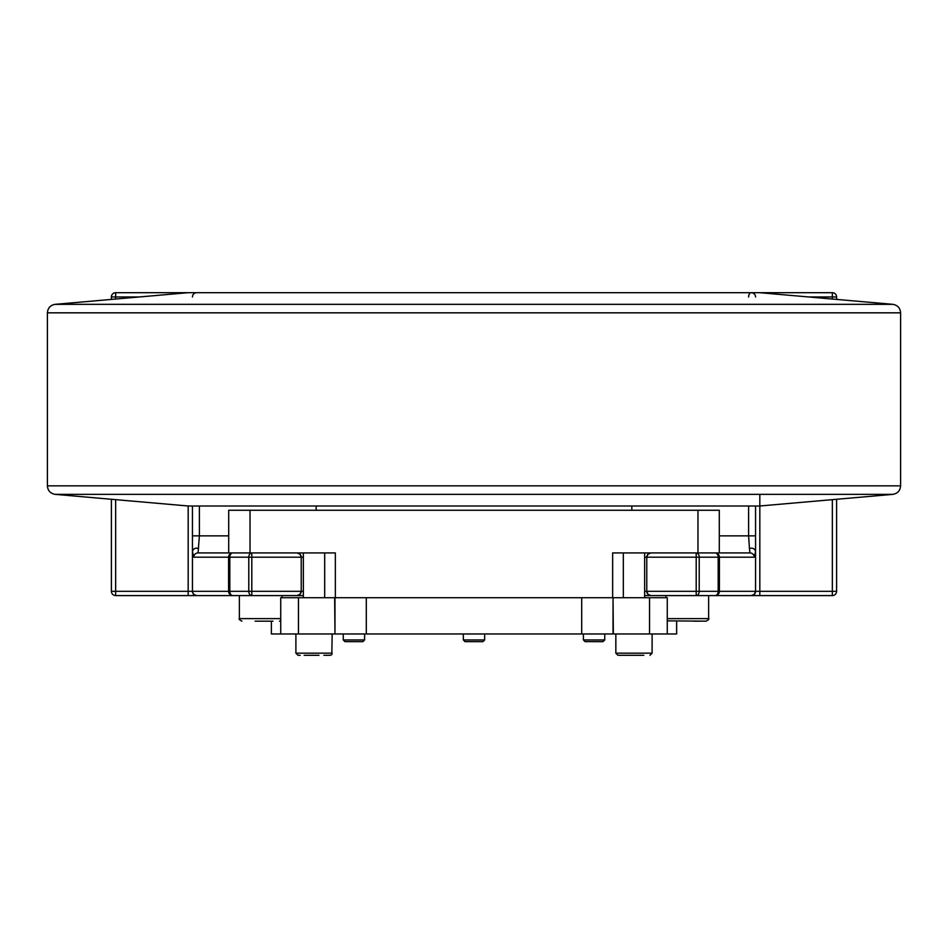 <?xml version="1.0" encoding="UTF-8"?>
<svg xmlns="http://www.w3.org/2000/svg" width="948" height="948" viewBox="0 0 948 948"><rect width="100%" height="100%" fill="white"/><g stroke="black" fill="none" stroke-linecap="round" stroke-linejoin="round"><path stroke-width="1.42" d="M697.965 552.921L719.295 552.921L719.295 510.261L697.965 510.261L697.965 552.921L612.645 552.921L612.645 597.714M250.035 552.921L250.035 510.261L228.705 510.261L228.705 552.921L335.355 552.921L335.355 597.714M250.035 510.261L697.965 510.261M334.976 597.714L334.976 633.975L334.656 597.714L581.693 597.714L581.693 633.975L613.024 633.975L613.024 597.714L581.693 597.714M667.262 620.845L706.07 621.177C708.523 619.862 709.377 619.008 708.63 618.617L667.262 618.617M699.6 621.177L694.055 621.177M665.97 597.714L665.97 595.581L644.64 595.581L708.63 595.581L708.63 618.617C709.377 619.008 708.523 619.862 706.07 621.177M111.39 499.276L111.39 591.315A4.266 4.266 0 0 0 115.656 595.581L115.656 591.315L111.39 591.315A4.266 4.266 0 0 0 115.656 595.581L303.36 595.581L282.03 595.581L282.03 597.714L282.03 595.581M832.344 499.655L832.344 591.315L759.822 591.315L759.822 595.581L715.159 595.581L832.344 595.581A4.266 4.266 0 0 0 836.61 591.315L832.344 591.315L832.344 595.581M280.738 618.617L239.37 618.617L239.37 595.581L188.178 595.581L188.178 591.315L115.656 591.315L115.656 499.655M644.64 557.187L646.773 557.187A4.266 4.266 0 0 1 651.039 552.921L648.017 554.165L646.773 557.187L696.199 557.187L696.199 552.921A4.266 3.022 90 0 1 699.209 557.187L696.199 557.187L696.199 591.315L699.209 591.315A4.266 3.022 90 0 1 696.199 595.581L715.159 595.581A4.266 3.022 -90 0 0 718.181 591.315L719.414 591.315L719.414 557.187L718.181 557.187A4.266 3.022 -90 0 0 715.159 552.921A4.266 4.254 -90 0 1 719.414 557.187L754.205 557.187A4.266 4.254 -90 0 0 749.951 552.921L719.295 552.921L749.951 552.921L749.441 548.406C752.783 547.707 754.809 548.726 755.556 551.463L755.556 505.995M241.645 595.581L251.801 595.581A4.266 3.022 -90 0 1 248.791 591.315L251.801 591.315L251.801 557.187L248.791 557.187A4.266 3.022 -90 0 1 251.801 552.921L251.801 557.187L301.227 557.187A4.266 4.266 0 0 0 296.961 552.921L299.983 554.165L301.227 557.187A4.266 4.266 0 0 0 296.961 552.921M255.166 621.177L273 621.177M193.795 557.187L228.587 557.187A4.266 4.254 90 0 1 232.841 552.921A4.266 3.022 90 0 0 229.819 557.187L228.587 557.187L228.587 591.315L192.444 591.315A4.266 4.266 0 0 0 196.71 595.581L193.688 594.337L192.468 591.789L192.444 551.463L193.795 557.187A4.266 4.254 -90 0 1 198.049 552.921L228.705 552.921L198.049 552.921L199.388 535.857L199.388 505.995M229.819 591.315A4.266 3.022 90 0 0 232.841 595.581A4.266 4.254 90 0 1 228.587 591.315L229.819 591.315L229.819 557.187L248.791 557.187L248.791 591.315L229.819 591.315M251.801 595.581L251.801 591.315L301.227 591.315L301.227 557.187L303.36 557.187M296.961 595.581L299.983 594.337L301.227 591.315A4.266 4.266 0 0 1 296.961 595.581M715.159 595.581A4.266 4.254 -90 0 0 719.414 591.315L755.556 591.315L755.556 551.653M646.773 557.187L646.773 591.315L696.199 591.315L696.199 595.581M751.29 595.581L754.312 594.337L755.556 591.315A4.266 4.266 0 0 1 751.29 595.581M651.039 595.581A4.266 4.266 0 0 1 646.773 591.315L648.017 594.337L651.039 595.581A4.266 4.266 0 0 1 646.773 591.315L644.64 591.315M115.656 299.035L115.656 292.695A4.266 4.266 0 0 0 111.39 296.961L139.415 296.961M196.71 292.695A4.266 4.266 0 0 0 192.444 296.961M192.444 505.995L192.444 551.653M755.556 296.961A4.266 4.266 0 0 0 751.29 292.695A4.266 2.678 90 0 0 748.612 296.961M808.585 296.961L836.61 296.961A4.266 4.266 0 0 0 832.344 292.695L832.344 299.035M832.344 292.695L759.822 292.695L892.815 304.332L55.185 304.332C50.398 305.161 47.803 307.993 47.4 312.828L900.6 312.828L900.6 485.862L47.4 485.862C47.803 490.697 50.398 493.529 55.185 494.358L892.815 494.358L759.822 505.995L188.178 505.995L188.178 591.315L192.444 591.315L192.444 535.857L228.705 535.857M836.61 591.315L836.61 499.276M836.61 299.414L836.61 296.961M748.612 505.995L748.612 535.857L755.556 535.857L755.556 591.315L759.822 591.315L759.822 494.358M719.295 535.857L748.612 535.857L749.441 548.406M111.39 296.961L111.39 299.414M192.444 551.463C193.191 548.726 195.217 547.707 198.559 548.406M759.822 292.695L115.656 292.695M343.271 639.947L344.977 641.654L362.894 641.654L364.601 639.947L343.271 639.947L343.271 633.975M280.738 633.975L280.738 597.714L298.466 597.714L298.466 633.975L271.365 633.975L271.365 621.177M649.534 633.975L649.534 597.714L667.262 597.714L667.262 633.975L613.024 633.975M676.635 621.177L676.635 633.975L667.262 633.975M581.693 633.975L366.307 633.975L366.307 597.714M334.976 633.975L366.307 633.975M334.656 597.714L298.466 597.714M613.024 597.714L613.344 633.975M649.534 597.714L613.344 597.714M298.466 633.975L334.656 633.975M463.335 639.947L465.041 641.654L482.959 641.654L484.665 639.947L463.335 639.947L463.335 633.975M583.399 639.947L585.106 641.654L603.023 641.654L604.729 639.947L583.399 639.947L583.399 633.975M304.178 655.305L318.955 655.305M295.894 633.975L295.894 653.172L332.156 653.172A2.133 2.133 0 0 1 330.023 655.305L323.872 655.305M643.822 655.305L617.978 655.305L643.822 655.305M298.028 655.305L295.894 653.172L298.028 655.305L300.172 655.305M620.122 655.305L624.128 655.305M699.209 557.187L718.181 557.187L718.181 591.315L699.209 591.315L699.209 557.187M303.36 591.315L301.227 591.315M754.205 557.187L755.556 551.463M652.106 633.975L652.106 653.172L615.845 653.172L615.845 633.975M239.37 618.617C238.623 619.008 239.477 619.862 241.93 621.177C239.489 619.885 238.635 619.032 239.37 618.617M280.738 620.845L279.47 621.177M364.601 633.975L364.601 639.947M484.665 633.975L484.665 639.947M604.729 633.975L604.729 639.947M331.824 654.31L332.156 633.975M324.69 597.714L324.69 552.921M303.36 597.714L303.36 552.921M615.845 653.172L617.978 655.305L615.845 653.172M652.106 653.172L649.973 655.305L652.106 653.172M644.64 597.714L644.64 552.921M623.31 597.714L623.31 552.921M188.178 505.995L55.185 494.358M900.6 485.862C900.197 490.697 897.602 493.529 892.815 494.358M188.178 292.695L55.185 304.332M47.4 485.862L47.4 312.828M892.815 304.332C897.602 305.161 900.197 307.993 900.6 312.828M631.842 510.261L631.842 505.995M316.158 510.261L316.158 505.995"/></g></svg>
